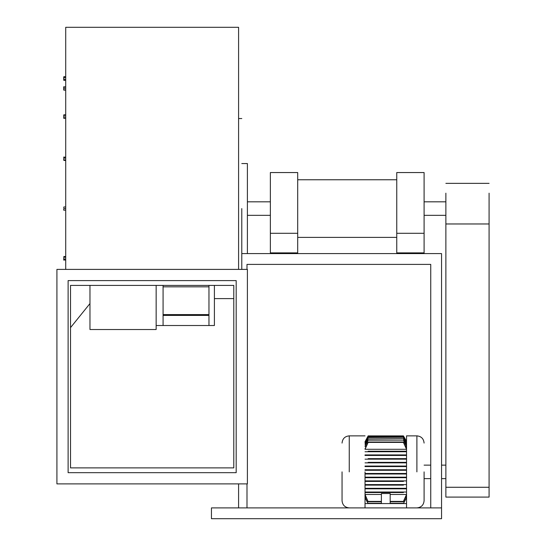 <?xml version="1.0" encoding="UTF-8"?>
<svg xmlns="http://www.w3.org/2000/svg" width="546" height="546" viewBox="0 0 546 546"><rect width="100%" height="100%" fill="white"/><g stroke="black" fill="none" stroke-linecap="round" stroke-linejoin="round"><path stroke-width="0.82" d="M56.914 483.886L247.393 483.886L247.393 269.396L56.914 269.396L56.914 483.886M68.114 472.679L236.186 472.679L236.186 280.603L68.114 280.603L68.114 472.679L236.186 472.679M445.87 201.822L424.092 201.822M445.87 215.329L424.092 215.329M396.751 179.764L297.707 179.764M396.751 237.387L297.707 237.387M247.393 215.329L270.359 215.329M247.393 201.822L270.359 201.822M241.789 163.554L247.393 163.554L247.393 253.59M424.092 233.299L396.751 233.299L396.751 172.556L424.092 172.556L424.092 253.59M297.707 233.299L270.359 233.299L270.359 172.556L297.707 172.556L297.707 253.59M89.967 285.408L89.967 329.525L156.149 329.525L156.149 285.408M70.516 467.881L70.516 285.408L70.516 467.881L233.784 467.881L233.784 285.408L233.784 467.881M89.967 303.562L70.516 327.634M241.789 208.572L241.789 269.396M214.401 285.408L214.401 325.518L208.961 325.518L208.961 285.34M65.718 269.396L65.718 27.3L238.588 27.3L238.588 269.396M63.855 90.131L65.718 90.131M63.855 86.957L65.718 86.712M65.718 160.64L63.718 160.285L63.855 156.975L63.718 157.323L65.718 156.975M63.855 260.176L63.718 259.616L63.855 260.176L63.718 259.821L65.718 260.176M63.855 256.511L63.718 259.821L63.855 256.511L65.718 256.511M63.855 259.05L65.718 259.05M63.855 257.221L65.718 257.221M63.855 210.176L63.718 209.377L63.718 210.176L65.718 210.176M63.855 208.572L63.718 209.377L63.855 208.572L65.718 208.572M63.855 206.975L63.718 207.773L63.855 206.975L65.718 206.975M63.855 159.93L65.718 159.93M63.855 158.094L65.718 158.094M63.855 156.975L63.718 160.074M65.718 117.09L63.855 117.09L63.718 117.745L63.855 118.4L65.718 118.4M63.855 117.09L63.855 115.308L65.718 115.308M63.855 115.308L63.855 114.824L65.718 114.824M63.718 117.745L63.855 114.824M63.718 89.394L63.718 90.008L65.718 89.885M63.855 89.885L63.855 88.179L65.718 88.179M63.855 88.179L63.855 86.712M65.718 79.443L63.855 79.443L63.718 79.907L63.855 80.371L65.718 80.371M63.855 79.443L63.855 77.593L65.718 77.593M63.855 77.593L63.855 76.672L65.718 76.672M68.114 280.603L236.186 280.603M70.516 285.408L233.784 285.408M163.077 286.677L163.077 325.518L208.961 325.518M163.077 285.34L163.077 286.827L208.961 286.827M163.077 314.598L208.961 314.598M163.077 315.411L208.961 315.411M63.718 79.907L63.718 77.136M63.725 90.035L63.718 87.449M63.718 115.069L63.718 115.479L63.718 115.069M63.718 87.81L63.718 86.834M270.359 233.299L270.359 253.59M396.751 233.299L396.751 253.59M396.751 252.873L424.092 252.873M270.359 252.873L297.707 252.873M424.092 471.88L424.092 500.696L424.092 471.88M406.538 471.88L406.538 435.865L406.538 503.576L365.028 503.576L365.028 507.896M365.028 471.88L365.028 503.576M342.055 471.88L342.055 500.696L342.055 471.88M406.313 441.339L403.419 435.926L368.147 435.899L365.247 441.339M406.094 441.83L406.538 441.83L403.419 436.343L368.147 436.343L365.028 441.83L365.465 441.83M368.147 436.343L365.028 441.734M405.883 442.792L406.538 442.792L403.419 437.148L368.147 437.148L365.028 442.792L365.683 442.792M368.147 437.148L365.028 442.629M405.664 444.28L406.538 444.28L403.419 438.39L368.147 438.185L365.028 444.035M368.147 438.39L365.028 444.28L365.895 444.28M405.453 446.389L406.538 446.389L403.419 440.103L368.147 440.103L365.028 446.389L366.107 446.389M368.147 440.103L365.028 446.055M368.147 442.383L365.028 449.29L406.538 449.29L403.419 442.383L368.147 442.383L368.147 442.021L365.028 448.826M368.147 451.74L368.147 451.221L406.538 451.221L403.419 451.221L403.419 451.74L365.028 451.74M406.538 455.453L365.028 455.453L365.028 454.934L368.147 454.934L365.028 454.934M368.147 455.453L368.147 454.934L406.538 454.934L403.419 454.934L403.419 455.453M406.538 459.159L365.028 459.159M368.147 459.159L368.147 458.64L406.538 458.64L403.419 458.64L403.419 459.159M406.538 462.865L365.028 462.865M368.147 462.865L368.147 462.353L406.538 462.353L403.419 462.353L403.419 462.865M406.538 466.577L365.028 466.577L365.028 466.059L368.147 466.059L365.028 466.059M368.147 466.577L368.147 466.059L406.538 466.059L403.419 466.059L403.419 466.577M406.538 470.283L365.028 470.283L365.028 469.765L368.147 469.765L365.028 469.765M368.147 470.283L368.147 469.765L406.538 469.765L403.419 469.765L403.419 470.283M365.028 473.996L365.028 473.478L368.147 473.478L368.147 473.996L365.028 473.996L403.419 473.996L403.419 473.478L368.147 473.478M365.028 477.702L365.028 477.184L368.147 477.184L368.147 477.702L365.028 477.702L403.419 477.702L403.419 477.184L368.147 477.184M368.147 480.896L403.419 480.896L403.419 481.415L365.028 481.415L368.147 481.415L368.147 480.896L365.028 480.896M368.147 484.602L403.419 484.602L403.419 485.121L368.147 485.121L368.147 484.602L365.028 484.602M368.147 485.121L365.028 485.121L368.147 485.121M365.028 488.827L365.028 488.308L368.147 488.308L368.147 488.827L365.028 488.827L403.419 488.827L403.419 488.308L368.147 488.308M368.147 492.021L403.419 492.021L403.419 492.54L368.147 492.54L368.147 492.021L365.028 492.021M368.147 492.54L365.028 492.54L368.147 492.54M381.395 501.74L368.147 501.74L365.028 494.471L381.395 494.471M368.147 501.74L365.028 494.935M365.028 504.497C365.028 508.995 365.028 508.995 365.028 504.497M366.107 497.372L365.028 497.372L367.956 503.282L365.028 497.713M365.028 498.819L365.567 498.819M367.956 503.282L381.395 503.282M381.395 501.385L368.147 501.385M406.538 497.713L403.61 503.282L406.538 497.372L405.453 497.372M390.172 503.282L403.61 503.282M406.538 494.935L403.419 501.74L390.172 501.74L390.172 501.385L403.419 501.385L406.538 494.471L390.172 494.471M403.419 501.74L403.419 501.385M403.419 492.021L406.538 492.021M406.538 488.827L403.419 488.827L406.538 488.827M403.419 488.308L406.538 488.308M403.419 484.602L406.538 484.602M403.419 480.896L406.538 480.896M406.538 477.702L403.419 477.702L406.538 477.702M403.419 477.184L406.538 477.184M406.538 473.996L403.419 473.996L406.538 473.996M403.419 473.478L406.538 473.478M406.538 451.74L403.419 451.74M403.419 442.383L403.419 442.021L368.147 442.021M403.419 442.021L406.538 448.826M403.419 440.103L368.147 439.83M403.419 439.83L406.538 446.055M403.419 438.39L368.147 438.185M403.419 438.185L406.538 444.035M403.419 437.148L368.147 437.012M403.419 437.012L406.538 442.629M403.419 436.343L368.147 436.261M403.419 436.261L406.538 441.734M403.419 435.899L406.538 441.311L403.419 435.899L368.147 435.899M390.172 503.576L390.172 493.529L381.395 493.529L381.395 503.576M405.992 498.819L406.538 498.819M406.538 503.576L406.538 507.896M406.538 504.497C406.538 508.995 406.538 508.995 406.538 504.497M441.55 518.7L211.452 518.7L211.452 507.896L441.55 507.896L441.55 518.7M238.588 483.886L238.588 507.896M430.746 507.896L430.746 264.394L246.99 264.394L246.99 269.396M246.99 483.886L246.99 507.896M241.789 253.59L441.55 253.59L441.55 507.896M430.746 264.394L246.99 264.394M489.086 193.182L489.086 497.092L445.87 497.092L445.87 193.182M416.891 471.88L416.891 435.865L416.891 471.88M349.256 471.88L349.256 435.865L349.256 471.88M489.086 223.969L445.87 223.969M489.086 487.271L445.87 487.271M241.789 118.537L238.588 118.537M156.149 325.518L163.077 325.518M214.401 298.607L233.784 298.607M445.87 465.131L441.55 465.131M430.746 465.131L424.092 465.131M406.538 435.865L416.891 435.865C421.266 436.295 423.669 438.697 424.092 443.072M365.028 435.865L349.256 435.865C344.881 436.295 342.485 438.697 342.055 443.072M349.256 507.896C344.881 507.466 342.485 505.07 342.055 500.696M416.891 507.896C421.266 507.466 423.669 505.07 424.092 500.696M445.87 478.63L441.55 478.63M430.746 478.63L424.092 478.63M489.086 183.36L445.87 183.36"/></g></svg>
